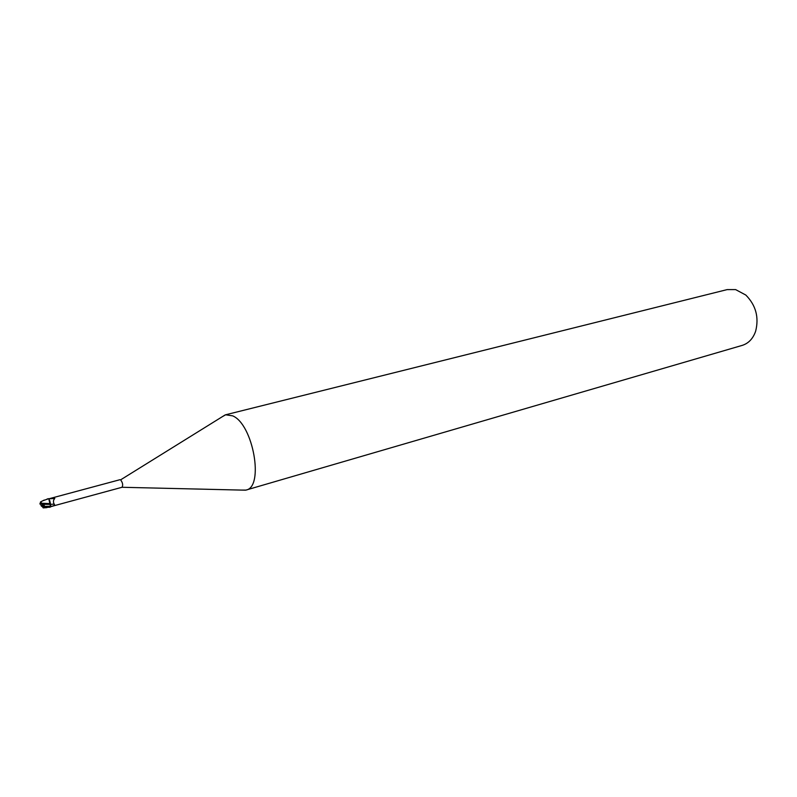 <?xml version="1.0" encoding="UTF-8"?>
<svg xmlns="http://www.w3.org/2000/svg" width="797" height="797" viewBox="0 0 797 797"><rect width="100%" height="100%" fill="white"/><g stroke="black" fill="none" stroke-linecap="round" stroke-linejoin="round"><path stroke-width="1.2" d="M241.272 490.085L245.984 490.075C264.335 487.226 253.237 424.263 232.664 415.855L225.621 414.789L221.546 417.15M48.886 498.942L53.708 497.826L54.794 498.504C53.25 500.038 53.05 501.901 54.166 504.102C55.003 504.77 54.415 505.467 52.393 506.195L122.011 487.276C123.206 485.184 122.738 482.713 120.606 479.854L225.192 414.908M245.984 490.075L742.216 345.39C748.532 343.387 753.006 338.685 755.626 331.273C759.152 317.355 755.895 305.281 745.823 295.049L735.601 289.59L727.133 289.61L225.621 414.789M42.928 500.725L48.677 498.693L49.713 500.795L50.649 506.942C49.494 507.45 47.302 507.35 44.054 506.633L42.6 506.065L44.732 506.583L43.715 504.322L50.43 504.371L50.619 506.832L48.796 498.832L50.43 503.634L41.833 503.246L40.557 501.901L39.989 504.073L41.394 503.784L42.321 505.248L40.976 505.627L43.227 507.589L49.962 507.091M51.367 506.513L52.871 506.105M49.225 498.703L119.948 479.704M54.166 504.102L50.42 504.371L50.43 503.634M49.055 498.773L54.794 498.504M50.869 498.255L54.495 497.926M50.38 503.236L49.603 500.207M42.61 504.192L43.088 505.647M44.732 506.583L42.988 505.816L43.277 504.013L41.922 504.371L41.135 503.086L40.498 504.461M43.715 504.322L42.062 504.252L41.833 503.246M40.976 505.627L43.237 507.589M48.677 498.693L47.79 498.872M42.63 506.603L42.032 505.637L42.988 505.816M49.235 507.32L50.649 506.942M42.062 506.145L42.032 505.637M40.468 503.953L39.94 503.555M44.463 506.394L52.393 506.195M42.59 506.553L42.54 506.025M44.064 507.33L44.054 506.633M122.011 487.276L245.556 490.185M40.557 501.901L44.243 500.058M43.148 507.888L47.023 507.619M48.398 498.693L47.053 499.052"/></g></svg>
